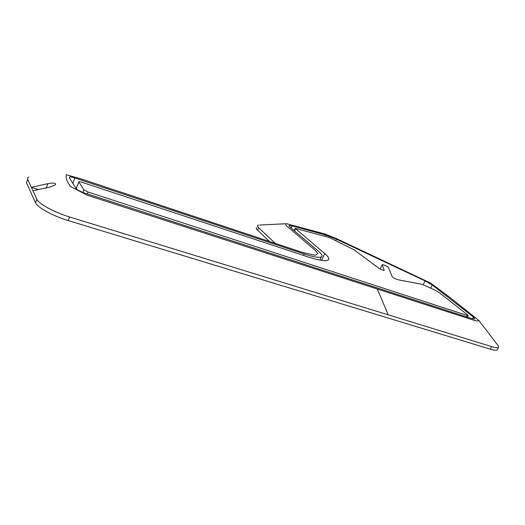 <?xml version="1.0" encoding="UTF-8"?>
<svg xmlns="http://www.w3.org/2000/svg" width="525" height="525" viewBox="0 0 525 525"><rect width="100%" height="100%" fill="white"/><g stroke="black" fill="none" stroke-linecap="round" stroke-linejoin="round"><path stroke-width="0.79" d="M27.359 180.436L26.467 182.766L35.556 202.84C37.262 207.388 53.15 216.07 68.165 220.539L490.317 349.171C494.032 350.28 496.315 350.536 497.168 349.926L497.451 349.381M256.718 227.627C255.924 228.027 256.2 228.874 257.552 230.173L269.483 241.467M275.376 243.423L258.622 227.745L257.335 225.855L258.313 225.081M497.28 344.512L498.612 346.251L498.474 347.373C497.628 347.97 495.351 347.708 491.636 346.585L69.569 216.982C54.561 212.468 38.647 203.812 36.914 199.31L31.356 187.3L47.873 183.678C53.668 182.608 56.214 182.976 55.506 184.793L49.678 187.097L32.97 190.785M377.291 289.026L471.621 319.548C476.378 321.057 478.787 321.353 478.852 320.44L449.912 297.439L430.644 283.113L337.037 238.868L325.126 234.052L286.617 223.709C284.806 223.958 285.659 225.402 289.177 228.047L315.236 250.333L317.907 253.542L315.138 255.288L302.282 252.354L80.994 178.868L66.393 174.746C65.402 177.338 66.773 181.256 70.507 186.487L86.947 195.103L377.291 289.026L388.198 314.823M38.483 189.564L31.356 187.3L27.727 179.465C27.188 178.375 27.576 177.575 28.901 177.063M318.754 251.501C321.983 254.271 322.829 256.082 321.287 256.935C318.944 257.906 313.248 256.922 304.178 253.982L74.878 177.988C72.26 177.142 70.488 176.827 69.549 177.037L69.313 177.699L76.053 188.534C77.3 189.984 80.128 191.474 84.538 193.016L471.443 318.485L474.771 318.99L473.465 317.126L432.2 284.944L425.053 280.862L336.367 239.164L325.526 234.957L292.202 225.875L289.177 225.507L289.807 226.879L318.754 251.501M329.411 237.503L354.106 249.841L378.551 268.039C380.933 269.528 382.83 270.322 384.228 270.428L382.2 264.712L383.631 264.849C386.105 265.801 387.712 266.68 388.447 267.474L392.195 276.8C393.422 277.961 395.351 278.946 397.976 279.753L421.969 284.294L434.897 290.062L439.254 292.655L467.834 315.092L468.195 315.617L467.237 315.473L88.062 192.019L83.862 189.807L78.822 182.031L78.934 181.683L81.572 182.149L307.387 256.725C318.301 260.243 325.146 261.417 327.922 260.236C329.785 259.179 328.716 256.955 324.719 253.562L295.175 228.349L329.411 237.503M324.942 236.237L325.526 234.957M303.516 255.445L304.178 253.982M72.791 183.297L74.878 177.988M472.605 318.826L473.465 317.126M430.717 287.976L432.2 284.944M423.222 284.629L425.053 280.862M335.81 240.378L336.367 239.164M291.211 228.08L292.202 225.875M321.582 260.387L324.719 253.562M294.518 230.888L295.424 228.867M466.528 316.89L467.237 315.473M87.307 193.915L88.062 192.019M82.825 192.412L83.862 189.807M76.184 188.718L78.822 182.031M380.159 269.01L382.2 264.712L380.146 269.003M36.914 199.31L35.556 202.84M68.165 220.539L69.569 216.982M491.636 346.585L490.317 349.171M257.552 230.173L258.622 227.745M26.467 182.766L27.727 179.465M47.873 183.678L46.253 187.852M259.442 225.041L285.771 223.748M498.612 346.251L478.852 320.44M319.83 260.092L321.287 256.935M69.293 177.68L69.549 177.037M288.993 225.921L289.177 225.507M294.164 230.593L295.109 228.5M467.414 317.179L468.195 315.617M76.164 188.692L78.809 181.998M497.168 349.926L498.474 347.373"/></g></svg>
